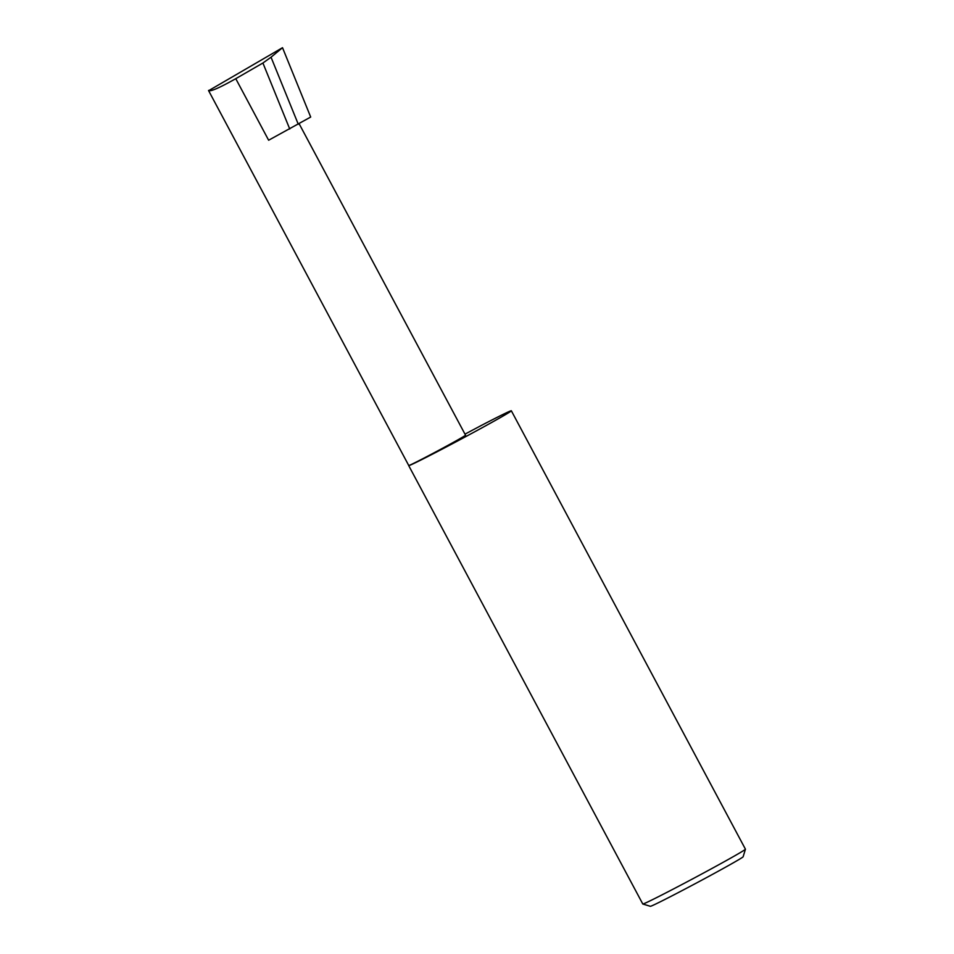 <?xml version="1.0" encoding="UTF-8"?>
<svg xmlns="http://www.w3.org/2000/svg" width="954" height="954" viewBox="0 0 954 954"><rect width="100%" height="100%" fill="white"/><g stroke="black" fill="none" stroke-linecap="round" stroke-linejoin="round"><path stroke-width="1.43" d="M299.139 123.758L465.54 435.179A32.186 0.727 151.9 0 1 465.48 435.274A32.186 0.727 151.9 0 1 436.348 451.6A32.186 0.727 151.9 0 1 408.741 465.504A58.182 1.324 -28.1 0 0 408.694 465.588A58.182 1.324 -28.1 0 0 458.576 440.45A58.182 1.324 -28.1 0 0 511.225 410.959A58.182 1.324 -28.1 0 0 511.344 410.78A58.182 1.324 -28.1 0 0 481.317 425.46L464.98 434.142M745.432 849.215L743.13 856.764A52.601 1.192 151.9 0 1 743.023 856.895A52.601 1.192 151.9 0 1 695.955 883.273A52.601 1.192 151.9 0 1 650.366 906.3L642.805 904.01A58.182 1.324 -28.1 0 0 693.248 878.539A58.182 1.324 -28.1 0 0 745.312 849.358A58.182 1.324 -28.1 0 0 745.432 849.215A58.182 1.324 -28.1 0 0 745.432 849.179L511.344 410.78M408.694 465.588L642.781 903.987A58.182 1.324 -28.1 0 0 642.805 904.01M208.568 90.391C209.975 91.989 219.038 88.09 235.769 78.681L268.634 140.226L310.694 117.044L282.515 47.7L208.616 90.69L408.741 465.504M289.742 129.005L262.91 63.012L271.031 57.204L298.268 124.235M271.031 57.204L282.515 47.7M235.769 78.681L262.91 63.012"/></g></svg>
